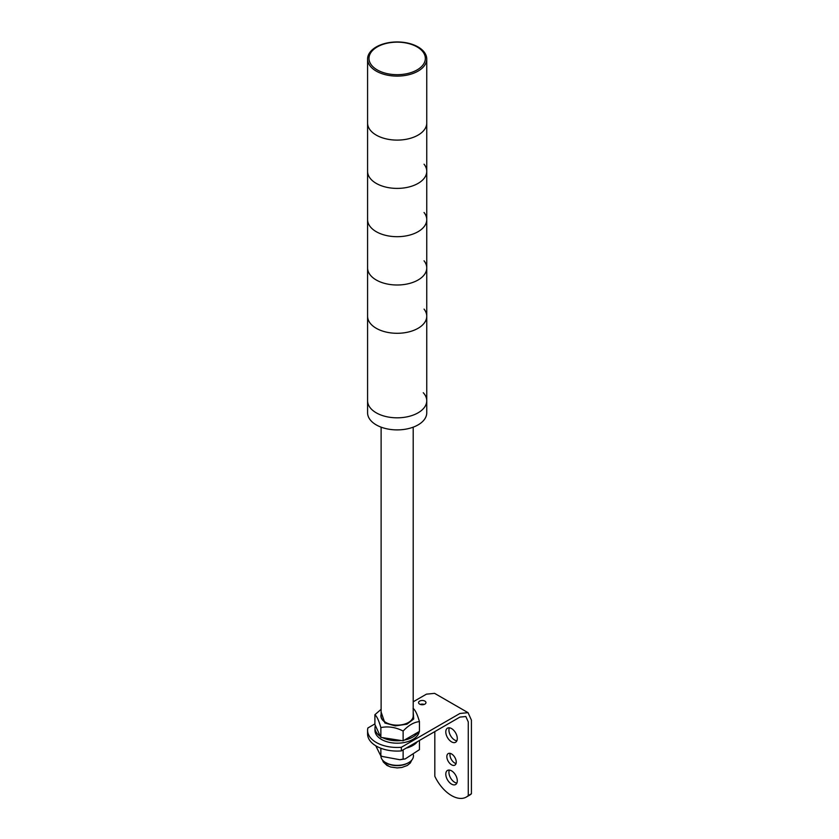<?xml version="1.0" encoding="UTF-8"?>
<svg xmlns="http://www.w3.org/2000/svg" width="839" height="839" viewBox="0 0 839 839"><rect width="100%" height="100%" fill="white"/><g stroke="black" fill="none" stroke-linecap="round" stroke-linejoin="round"><path stroke-width="1.26" d="M375.767 745.787L380.612 755.53L382.322 756.484L399.846 759.725L403.129 759.075L403.129 749.877M380.864 748.252L380.864 755.624M419.437 740.47L419.437 749.657L405.206 758.928L399.846 759.725M403.129 759.075L405.206 758.928M417.434 741.624A22.181 12.805 180 0 1 406.17 748.126M434.812 731.587L434.812 776.264A29.575 17.074 -120 0 0 451.539 795.582A29.575 17.074 -120 0 0 466.327 797.05A29.575 17.074 -120 0 0 468.277 795.582L468.277 721.928L465.823 716.516L459.908 717.104L401.346 750.905A29.575 17.074 180 0 1 367.587 733.999L367.587 730.381A29.575 17.074 180 0 1 367.891 727.969L374.897 723.921M424.219 704.424A3.702 2.139 0 0 0 420.308 704.424M419.647 704.12A3.702 2.139 180 0 1 418.567 702.61A3.702 2.139 180 0 1 420.853 700.638A3.702 2.139 180 0 1 424.88 701.1A3.702 2.139 180 0 1 425.96 702.61A3.702 2.139 180 0 1 423.674 704.582A3.702 2.139 180 0 1 419.647 704.12M449.358 727.812A8.138 4.698 -120 0 0 454.675 740.04A8.138 4.698 -120 0 0 456.867 740.806M451.539 741.854A8.138 4.698 60 0 1 446.233 734.681A8.138 4.698 60 0 1 447.481 728.168A8.138 4.698 60 0 1 451.539 728.567A8.138 4.698 60 0 1 456.856 735.74A8.138 4.698 60 0 1 455.608 742.253A8.138 4.698 60 0 1 451.539 741.854M450.176 753.37A6.66 3.838 -120 0 0 454.675 762.987A6.66 3.838 -120 0 0 456.049 763.542M451.539 764.79A6.66 3.838 60 0 1 447.197 758.928A6.66 3.838 60 0 1 448.215 753.6A6.66 3.838 60 0 1 451.539 753.925A6.66 3.838 60 0 1 455.892 759.788A6.66 3.838 60 0 1 454.874 765.126A6.66 3.838 60 0 1 451.539 764.79M449.358 770.066A8.138 4.698 -120 0 0 454.675 782.305A8.138 4.698 -120 0 0 456.867 783.07M451.539 784.119A8.138 4.698 60 0 1 446.233 776.945A8.138 4.698 60 0 1 447.481 770.433A8.138 4.698 60 0 1 451.539 770.831A8.138 4.698 60 0 1 456.856 777.994A8.138 4.698 60 0 1 455.608 784.517A8.138 4.698 60 0 1 451.539 784.119M413.208 701.803L426.443 694.157L434.581 693.35L468.047 712.668L459.908 713.475L401.346 747.287A29.575 17.074 180 0 1 367.587 730.381M401.346 750.905L401.346 747.287M468.277 795.582L471.413 793.778L471.413 720.114L468.047 712.668M466.327 797.05L469.473 795.236A29.575 17.074 -120 0 0 471.413 793.778M375.379 725.557A22.181 12.805 0 0 0 374.981 727.969L374.981 730.381A22.181 12.805 0 0 0 381.483 739.442A22.181 12.805 0 0 0 404.744 742.421A22.181 12.805 0 0 0 419.259 731.514M382.657 737.659A22.181 12.805 0 0 0 401.336 740.543M404.45 740.061A22.181 12.805 0 0 0 418.116 732.174M374.981 727.969A22.181 12.805 0 0 0 380.382 736.338M413.47 708.756C415.462 710.413 417.444 714.702 419.437 721.613L419.437 731.409L403.129 740.827L380.864 737.376L380.864 727.581C378.871 720.659 376.889 716.37 374.897 714.723L381.116 709.322M413.208 712.017L413.7 719.013L406.936 724.204L395.326 725.882L384.87 722.998L381.116 712.017M385.667 722.536A16.266 9.397 180 0 1 380.896 715.887A16.266 9.397 180 0 1 381.116 714.346A16.266 9.397 0 0 0 380.896 715.887A16.266 9.397 0 0 0 385.667 722.536A16.266 9.397 0 0 0 403.391 724.571A16.266 9.397 0 0 0 413.438 715.887A16.266 9.397 180 0 1 403.391 724.571A16.266 9.397 180 0 1 385.667 722.536M413.208 714.346A16.266 9.397 180 0 1 413.438 715.887A16.266 9.397 0 0 0 413.208 714.346M380.864 737.376L374.897 724.518L374.897 714.723M419.437 721.613C413.994 722.127 408.562 725.263 403.129 731.031L403.129 740.827M403.129 731.031C395.704 727.245 388.279 726.092 380.864 727.581M381.116 427.156L381.116 715.887A16.046 9.26 0 0 0 385.825 722.442A16.046 9.26 0 0 0 403.307 724.445A16.046 9.26 0 0 0 413.208 715.887L413.208 427.156M408.666 762.609L407.817 763.091A15.071 8.694 180 0 1 386.517 763.091L385.667 762.609A16.266 9.397 0 0 0 408.666 762.609A16.266 9.397 0 0 0 413.438 755.96L413.438 754.911M380.896 755.698L380.896 755.96A16.266 9.397 0 0 0 385.667 762.609L386.517 763.091M423.265 392.715A29.575 17.074 180 0 1 426.747 400.738A29.575 17.074 180 0 1 408.488 416.522A29.575 17.074 180 0 1 376.25 412.819A29.575 17.074 180 0 1 367.587 400.738A29.575 17.074 0 0 0 376.25 412.819A29.575 17.074 0 0 0 408.488 416.522A29.575 17.074 0 0 0 426.747 400.738L426.747 412.819A29.575 17.074 180 0 1 408.488 428.593A29.575 17.074 180 0 1 376.25 424.891A29.575 17.074 180 0 1 367.587 412.819L367.587 316.219A29.575 17.074 0 0 0 376.25 328.29A29.575 17.074 180 0 1 367.587 316.219L367.587 267.914A29.575 17.074 -0 0 0 376.25 279.995A29.575 17.074 180 0 1 367.587 267.914L367.587 219.619A29.575 17.074 0 0 0 376.25 231.69A29.575 17.074 180 0 1 367.587 219.619L367.587 171.324A29.575 17.074 0 0 0 376.25 183.395A29.575 17.074 180 0 1 367.587 171.324L367.587 123.018A29.575 17.074 0 0 0 385.846 138.802A29.575 17.074 0 0 0 418.084 135.1A29.575 17.074 0 0 0 426.747 123.018A29.575 17.074 180 0 1 408.488 138.802A29.575 17.074 180 0 1 376.25 135.1A29.575 17.074 180 0 1 367.587 123.018L367.587 59.024A29.575 17.074 180 0 1 376.25 46.953A29.575 17.074 180 0 1 418.084 46.953A29.575 17.074 180 0 1 426.747 59.024A29.575 17.074 180 0 1 418.084 71.105A29.575 17.074 180 0 1 376.25 71.105A29.575 17.074 180 0 1 367.587 59.024M424.052 309.098A29.575 17.074 180 0 1 426.747 316.219A29.575 17.074 180 0 1 408.488 331.992A29.575 17.074 180 0 1 376.25 328.29A29.575 17.074 0 0 0 408.488 331.992A29.575 17.074 0 0 0 426.747 316.219L426.747 400.738M424.052 260.803A29.575 17.074 180 0 1 426.747 267.914A29.575 17.074 180 0 1 408.488 283.697A29.575 17.074 180 0 1 376.25 279.995A29.575 17.074 -0 0 0 408.488 283.697A29.575 17.074 -0 0 0 426.747 267.914L426.747 316.219M424.052 212.498A29.575 17.074 180 0 1 426.747 219.619A29.575 17.074 180 0 1 408.488 235.392A29.575 17.074 180 0 1 376.25 231.69A29.575 17.074 0 0 0 408.488 235.392A29.575 17.074 0 0 0 426.747 219.619L426.747 267.914M424.052 164.203A29.575 17.074 180 0 1 426.747 171.324A29.575 17.074 180 0 1 408.488 187.097A29.575 17.074 180 0 1 376.25 183.395A29.575 17.074 0 0 0 408.488 187.097A29.575 17.074 0 0 0 426.747 171.324L426.747 219.619M417.088 46.921A28.169 16.266 180 0 1 417.088 69.92A28.169 16.266 180 0 1 377.246 69.92A28.169 16.266 180 0 1 377.246 46.921A28.169 16.266 180 0 1 417.088 46.921M387.912 765.304C386.769 765.567 386.37 764.79 386.706 762.987M382.322 756.484L380.612 755.519M413.721 708.861L413.061 708.473M411.813 760.05L410.313 763.018L407.272 765.493L401.902 767.454L397.172 767.916L390.712 767.024L387.02 765.472L383.318 762.022L382.521 760.05M426.747 59.024L426.747 171.324"/></g></svg>

